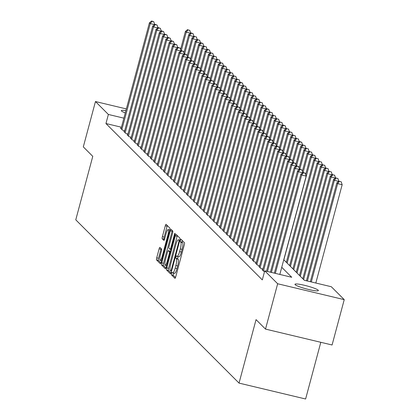 <?xml version="1.0" encoding="UTF-8"?>
<svg xmlns="http://www.w3.org/2000/svg" width="420" height="420" viewBox="0 0 420 420"><rect width="100%" height="100%" fill="white"/><g stroke="black" fill="none" stroke-linecap="round" stroke-linejoin="round"><path stroke-width="0.63" d="M171.596 273.415A1.302 0.273 -76.6 0 0 171.491 274.885L174.919 278.318A1.859 0.394 -76.6 0 0 174.967 278.344A1.859 0.394 -76.6 0 0 175.723 276.859L184.306 244.818A1.859 0.394 -76.6 0 0 184.464 242.713L181.031 239.279A1.302 0.273 -76.6 0 0 180.999 239.264A1.302 0.273 -76.6 0 0 180.469 240.303A1.302 0.273 -76.6 0 0 180.359 241.773L180.805 242.219A5.943 1.255 -76.6 0 1 180.311 248.95L179.597 251.617A5.943 1.255 -76.6 0 1 177.182 256.368A5.943 1.255 -76.6 0 1 177.035 256.279L176.594 255.838A1.302 0.273 -76.6 0 0 176.563 255.817A1.302 0.273 -76.6 0 0 176.033 256.856A1.302 0.273 -76.6 0 0 175.928 258.332L176.369 258.772A5.943 1.255 -76.6 0 1 175.875 265.503L175.161 268.175A5.943 1.255 -76.6 0 1 172.746 272.921A5.943 1.255 -76.6 0 1 172.599 272.837L172.158 272.391A1.302 0.273 -76.6 0 0 172.127 272.375A1.302 0.273 -76.6 0 0 171.596 273.415M173.644 273.137A1.302 0.273 -76.6 0 0 173.397 273.84A1.302 0.273 -76.6 0 0 173.287 275.315L175.508 277.536M182.317 240.566A1.302 0.273 -76.6 0 0 182.27 240.728A1.302 0.273 -76.6 0 0 182.159 242.203L182.606 242.65L180.805 242.219M178.08 256.583A1.302 0.273 -76.6 0 0 177.833 257.287A1.302 0.273 -76.6 0 0 177.723 258.757L178.169 259.203L176.369 258.772M125.281 112.912A12.112 1.522 -165 0 1 121.511 111.017A12.112 1.522 -165 0 1 121.328 110.633A12.112 1.522 -165 0 1 125.895 110.639M318.181 290.173A12.112 1.522 -165 0 1 318.365 290.556A12.112 1.522 -165 0 1 307.529 289.223A12.112 1.522 -165 0 1 295.15 284.671A12.112 1.522 -165 0 1 294.966 284.288A12.112 1.522 -165 0 1 305.807 285.621A12.112 1.522 -165 0 1 318.181 290.173M159.915 247.396A1.859 0.394 -76.6 0 0 159.868 247.37A1.859 0.394 -76.6 0 0 159.117 248.855L156.707 257.843A1.859 0.394 -76.6 0 0 156.555 259.949L160.367 263.76A1.859 0.394 -76.6 0 0 160.414 263.786A1.859 0.394 -76.6 0 0 161.165 262.306L169.754 230.26A1.859 0.394 -76.6 0 0 169.906 228.16L166.094 224.343A1.859 0.394 -76.6 0 0 166.047 224.317A1.859 0.394 -76.6 0 0 165.291 225.803L162.383 236.66A1.859 0.394 -76.6 0 0 162.23 238.765L163.863 240.398A1.859 0.394 -76.6 0 0 163.905 240.424A1.859 0.394 -76.6 0 0 164.661 238.938L166.105 233.552A4.972 1.05 -76.6 0 1 168.121 229.583A4.972 1.05 -76.6 0 1 167.832 235.284L162.178 256.378A4.972 1.05 -76.6 0 1 160.162 260.348A4.972 1.05 -76.6 0 1 160.451 254.646L161.396 251.134A1.859 0.394 -76.6 0 0 161.548 249.029L159.915 247.396M283.773 259.728L304.322 280.282L331.312 286.729L344.232 299.649L332.084 344.988L265.508 329.096L256.048 319.631L239.038 383.103L75.768 219.823L92.773 156.345L83.312 146.879L95.461 101.54L126.352 108.917M265.508 329.096L277.657 283.757L264.736 270.832L291.727 277.279L281.746 267.293M121.448 127.229L105.95 123.533L262.311 279.904L264.736 270.832M105.95 123.533L108.381 114.461L95.461 101.54M166.756 267.892A1.859 0.394 -76.6 0 0 166.603 269.997L170.415 273.808A1.859 0.394 -76.6 0 0 170.462 273.835A1.859 0.394 -76.6 0 0 171.213 272.354L179.802 240.308A1.859 0.394 -76.6 0 0 179.954 238.208L176.143 234.392A1.859 0.394 -76.6 0 0 176.096 234.365A1.859 0.394 -76.6 0 0 175.34 235.851L166.756 267.892L168.556 268.322A1.859 0.394 -76.6 0 0 168.399 270.428L171.003 273.026M165.391 268.784L161.579 264.973A1.859 0.394 -76.6 0 1 161.732 262.868L170.315 230.827A1.859 0.394 -76.6 0 1 171.071 229.341A1.859 0.394 -76.6 0 1 171.119 229.367L172.751 231A1.859 0.394 -76.6 0 1 172.594 233.105L169.113 246.099A1.859 0.394 -76.6 0 0 168.961 248.204L170.042 249.286A1.859 0.394 -76.6 0 0 170.09 249.312A1.859 0.394 -76.6 0 0 170.84 247.826L174.468 234.297A1.302 0.273 -76.6 0 1 174.993 233.263A1.302 0.273 -76.6 0 1 174.919 234.754L166.189 267.33A1.859 0.394 -76.6 0 1 165.438 268.81A1.859 0.394 -76.6 0 1 165.391 268.784L165.491 268.81M262.71 269.845L262.022 269.682L264.484 271.777M259.418 266.553L258.731 266.39L260.704 268.364L262.962 268.905M256.127 263.261L255.439 263.099L257.413 265.072L259.67 265.613M252.835 259.97L252.147 259.807L254.121 261.781L256.378 262.322M249.543 256.678L248.855 256.515L250.829 258.489L253.087 259.03M246.251 253.386L245.564 253.223L247.538 255.197L249.795 255.738M242.959 250.094L242.272 249.931L244.246 251.906L246.503 252.446M239.668 246.803L238.98 246.64L240.954 248.614L243.212 249.155M236.376 243.511L235.688 243.348L237.662 245.322L239.92 245.863M233.084 240.219L232.397 240.056L234.371 242.03L236.628 242.571M229.792 236.927L229.105 236.765L231.079 238.739L233.336 239.279M226.501 233.636L225.813 233.473L227.787 235.447L230.044 235.982M223.209 230.344L222.521 230.181L224.495 232.155L226.753 232.691M219.917 227.052L219.23 226.889L221.203 228.863L223.461 229.399M216.626 223.76L215.938 223.592L217.912 225.572L220.169 226.107M213.334 220.469L212.646 220.3L214.62 222.28L216.878 222.815M210.042 217.177L209.354 217.009L211.328 218.988L213.586 219.524M206.75 213.885L206.062 213.717L208.037 215.696L210.294 216.232M203.459 210.593L202.771 210.425L204.745 212.405L207.002 212.94M200.167 207.296L199.479 207.134L201.453 209.108L203.71 209.648M196.875 204.005L196.187 203.842L198.161 205.816L200.419 206.357M193.583 200.713L192.896 200.55L194.87 202.524L197.127 203.065M190.291 197.421L189.604 197.258L191.578 199.232L193.835 199.773M187 194.129L186.312 193.966L188.286 195.941L190.543 196.481M183.708 190.838L183.02 190.675L184.994 192.649L187.252 193.19M180.416 187.546L179.728 187.383L181.703 189.357L183.96 189.898M177.125 184.254L176.437 184.091L178.411 186.065L180.668 186.606M173.833 180.962L173.145 180.799L175.119 182.774L177.377 183.314M170.541 177.671L169.853 177.508L171.827 179.482L174.085 180.023M167.249 174.379L166.561 174.216L168.535 176.19L170.793 176.731M163.958 171.087L163.27 170.924L165.244 172.898L167.501 173.434M160.666 167.795L159.978 167.633L161.952 169.607L164.209 170.142M157.374 164.504L156.686 164.341L158.66 166.315L160.918 166.85M154.082 161.212L153.395 161.044L155.369 163.023L157.626 163.559M150.791 157.92L150.103 157.752L152.077 159.731L154.334 160.267M147.499 154.628L146.811 154.46L148.785 156.44L151.042 156.975M144.207 151.337L143.519 151.168L145.493 153.148L147.751 153.683M140.915 148.045L140.228 147.877L142.202 149.856L144.459 150.392M137.624 144.748L136.936 144.585L138.91 146.559L141.167 147.1M134.332 141.456L133.644 141.293L135.618 143.267L137.876 143.808M131.04 138.164L130.352 138.002L132.326 139.976L134.584 140.516M127.748 134.873L127.061 134.71L129.035 136.684L131.292 137.225M124.457 131.581L123.769 131.418L125.743 133.392L128 133.933M124.709 130.641L122.451 130.1L120.477 128.126L121.165 128.289M316.213 283.122L315.882 282.791M239.038 383.103L305.613 399L320.806 342.295M344.232 299.649L277.657 283.757M123.879 118.162L108.381 114.461M174.4 273.268A5.943 1.255 -76.6 0 0 174.547 273.352A5.943 1.255 -76.6 0 0 176.962 268.606L175.161 268.175M178.169 259.203A5.943 1.255 -76.6 0 1 177.676 265.934L176.962 268.606M178.836 256.709A5.943 1.255 -76.6 0 0 178.983 256.798A5.943 1.255 -76.6 0 0 181.398 252.047L179.597 251.617M182.606 242.65A5.943 1.255 -76.6 0 1 182.112 249.38L181.398 252.047M177.356 235.604A1.859 0.394 -76.6 0 0 177.14 236.282L168.556 268.322M170.725 270.963A1.302 0.273 -76.6 0 0 170.756 270.979A1.302 0.273 -76.6 0 0 171.286 269.945L178.826 241.815A1.302 0.273 -76.6 0 0 178.93 240.345L178.463 239.873A5.943 1.255 -76.6 0 0 178.316 239.789A5.943 1.255 -76.6 0 0 175.901 244.54L170.751 263.765A5.943 1.255 -76.6 0 0 170.258 270.496L170.725 270.963M165.979 268.002L163.375 265.403L161.579 264.973M172.331 230.58A1.859 0.394 -76.6 0 0 172.116 231.257L163.532 263.298A1.859 0.394 -76.6 0 0 163.375 265.403M165.501 259.586A4.972 1.05 -76.6 0 0 165.212 265.283A4.972 1.05 -76.6 0 0 167.228 261.314L169.218 253.88A1.859 0.394 -76.6 0 0 169.376 251.78L168.294 250.693A1.859 0.394 -76.6 0 0 168.247 250.667A1.859 0.394 -76.6 0 0 167.491 252.152L165.501 259.586M169.995 251.102A1.859 0.394 -76.6 0 1 170.047 251.097A1.859 0.394 -76.6 0 1 170.09 251.123L170.441 251.475M167.307 225.556A1.859 0.394 -76.6 0 0 167.092 226.233L164.183 237.09A1.859 0.394 -76.6 0 0 164.031 239.195L164.446 239.61M161.128 248.609A1.859 0.394 -76.6 0 0 160.918 249.286L158.508 258.274A1.859 0.394 -76.6 0 0 158.351 260.379L160.954 262.978M315.819 283.028L342.163 184.711L337.664 183.635L336.84 182.816L310.338 281.72M311.32 281.957L337.664 183.635L339.397 181.356L341.197 181.781L339.397 181.356M336.84 182.816L339.066 181.025M341.197 181.781L342.163 184.711M279.83 274.439L306.175 176.117L301.675 175.046L275.331 273.362M303.413 172.762L305.209 173.192L303.082 172.431L303.413 172.762L301.675 175.046L300.851 174.221L274.349 273.126M306.175 176.117L305.209 173.192M303.082 172.431L300.851 174.221M307.398 281.017L334.373 180.343L333.548 179.524L306.416 280.786M338.646 181.367L334.373 180.343L336.105 178.064L337.906 178.49L336.105 178.064M333.548 179.524L335.774 177.734M337.906 178.49L338.809 181.235M303.608 279.568L331.081 177.051L330.256 176.227L302.788 278.749M335.354 178.075L331.081 177.051L332.813 174.773L334.614 175.198L332.813 174.773M330.256 176.227L332.483 174.442M334.614 175.198L335.517 177.944M300.316 276.276L327.789 173.759L326.965 172.935L299.497 275.457M332.062 174.783L327.789 173.759L329.522 171.476L331.322 171.906L329.522 171.476M326.965 172.935L329.191 171.15M331.322 171.906L332.225 174.652M297.024 272.984L324.497 170.468L323.673 169.643L296.205 272.165M328.771 171.486L324.497 170.468L326.23 168.184L328.031 168.614L326.23 168.184M323.673 169.643L325.899 167.858M328.031 168.614L328.933 171.355M302.657 172.772L298.384 171.754L271.409 272.428M300.121 169.47L301.917 169.901L299.791 169.139L300.121 169.47L298.384 171.754L297.56 170.929L270.428 272.192M302.82 172.641L301.917 169.901M299.791 169.139L297.56 170.929M299.366 169.481L295.092 168.462L267.488 271.488M296.83 166.178L298.625 166.609L296.499 165.847L296.83 166.178L295.092 168.462L294.268 167.638L266.506 271.257M299.528 169.349L298.625 166.609M296.499 165.847L294.268 167.638M296.074 166.189L291.8 165.17L263.424 271.084M293.538 162.887L295.334 163.317L293.207 162.556L293.538 162.887L291.8 165.17L290.976 164.346L262.6 270.26M296.237 166.058L295.334 163.317M302.437 145.152L298.163 144.134L293.223 162.561L290.976 164.346M292.782 162.897L288.508 161.879L260.132 267.792M290.246 159.595L292.042 160.025L289.916 159.264L290.246 159.595L288.508 161.879L287.684 161.054L259.308 266.968M292.945 162.766L292.042 160.025M289.916 159.264L287.684 161.054M293.732 269.693L321.206 167.176L320.381 166.352L292.913 268.868M325.479 168.194L321.206 167.176L322.938 164.892L324.739 165.322L322.938 164.892M320.381 166.352L322.607 164.566M324.739 165.322L325.642 168.063M289.49 159.605L285.217 158.587L256.841 264.5M286.955 156.303L288.75 156.734L286.624 155.972L286.955 156.303L285.217 158.587L284.393 157.763L256.016 263.676M289.653 159.474L288.75 156.734M286.624 155.972L284.393 157.763M290.441 266.401L317.914 163.884L317.09 163.06L289.621 265.577M322.187 164.903L317.914 163.884L319.646 161.6L321.447 162.031L319.646 161.6M317.09 163.06L319.316 161.275M321.447 162.031L322.35 164.771M286.199 156.314L281.925 155.295L253.549 261.209M283.657 153.011L285.458 153.442L283.332 152.68L283.657 153.011L281.925 155.295L281.101 154.471L252.725 260.384M286.361 156.182L285.458 153.442M283.332 152.68L281.101 154.471M287.149 263.109L314.622 160.592L313.798 159.768L286.33 262.285M318.895 161.611L314.622 160.592L316.355 158.309L318.155 158.739L316.355 158.309M313.798 159.768L316.024 157.983M318.155 158.739L319.058 161.48M282.907 153.022L278.633 152.003L250.257 257.917M280.366 149.72L282.167 150.15L280.04 149.389L280.366 149.72L278.633 152.003L277.809 151.179L249.433 257.093M283.07 152.891L282.167 150.15M280.04 149.389L277.809 151.179M283.857 259.817L311.33 157.3L310.506 156.476L305.66 174.557M315.604 158.319L311.33 157.3L313.063 155.017L314.864 155.447L313.063 155.017M310.506 156.476L312.732 154.686M314.864 155.447L315.767 158.188M279.615 149.73L275.342 148.706L246.965 254.62M277.074 146.428L278.875 146.858L276.748 146.097L277.074 146.428L275.342 148.706L274.517 147.887L246.141 253.801M279.778 149.599L278.875 146.858M285.978 128.693L281.705 127.67L276.764 146.102L274.517 147.887M303.098 172.436L308.038 154.009L307.214 153.184L302.369 171.266M312.312 155.027L308.038 154.009L309.771 151.725L311.572 152.155L309.771 151.725M307.214 153.184L309.44 151.394M311.572 152.155L312.475 154.896M276.323 146.438L272.05 145.415L243.673 251.328M273.782 143.136L275.583 143.561L273.457 142.805L273.782 143.136L272.05 145.415L271.226 144.596L242.849 250.509M276.486 146.307L275.583 143.561M273.457 142.805L271.226 144.596M299.806 169.145L304.747 150.717L303.923 149.893L299.077 167.974M309.02 151.736L304.747 150.717L306.479 148.433L308.28 148.864L306.479 148.433M303.923 149.893L306.149 148.103M308.28 148.864L309.183 151.604M273.031 143.147L268.758 142.123L240.382 248.036M270.491 139.844L272.291 140.27L270.165 139.514L270.491 139.844L268.758 142.123L267.934 141.304L239.558 247.217M273.194 143.015L272.291 140.27M270.165 139.514L267.934 141.304M296.515 165.853L301.455 147.425L300.631 146.601L295.785 164.682M305.729 148.444L301.455 147.425L303.188 145.142L304.988 145.572L303.188 145.142M300.631 146.601L302.857 144.811M304.988 145.572L305.891 148.312M269.74 139.855L265.466 138.831L237.09 244.745M267.199 136.553L269 136.978L266.873 136.222L267.199 136.553L265.466 138.831L264.642 138.012L236.266 243.925M269.903 139.724L269 136.978M266.873 136.222L264.642 138.012M299.896 141.85L301.697 142.28L299.565 141.519L299.896 141.85L298.163 144.134L297.339 143.309L292.493 161.39M297.339 143.309L299.565 141.519M301.697 142.28L302.6 145.021M266.448 136.563L262.175 135.539L233.798 241.453M263.907 133.256L265.708 133.686L263.582 132.93L263.907 133.256L262.175 135.539L261.35 134.715L232.974 240.629M266.611 136.432L265.708 133.686M263.582 132.93L261.35 134.715M289.931 159.269L294.871 140.842L294.047 140.018L289.202 158.099M299.145 141.86L294.871 140.842L296.604 138.558L298.405 138.989L296.604 138.558M294.047 140.018L296.273 138.227M298.405 138.989L299.308 141.729M263.156 133.271L258.883 132.248L230.501 238.161M260.615 129.964L262.416 130.394L260.29 129.638L260.615 129.964L258.883 132.248L258.059 131.423L229.682 237.337M263.319 133.135L262.416 130.394M269.519 112.235L265.246 111.211L260.305 129.644L258.059 131.423M286.639 155.978L291.58 137.55L290.756 136.726L285.91 154.807M295.853 138.569L291.58 137.55L293.312 135.266L295.113 135.697L293.312 135.266M290.756 136.726L292.981 134.935M295.113 135.697L296.016 138.437M259.865 129.974L255.591 128.956L227.209 234.869M257.324 126.672L259.124 127.103L256.998 126.347L257.324 126.672L255.591 128.956L254.767 128.132L226.391 234.045M260.027 129.843L259.124 127.103M256.998 126.347L254.767 128.132M283.348 152.686L288.288 134.258L287.464 133.434L282.618 151.515M292.562 135.277L288.288 134.258L290.02 131.975L291.821 132.405L290.02 131.975M287.464 133.434L289.69 131.644M291.821 132.405L292.724 135.146M256.573 126.683L252.299 125.664L223.918 231.578M254.032 123.38L255.833 123.811L253.706 123.055L254.032 123.38L252.299 125.664L251.475 124.84L223.099 230.753M256.736 126.551L255.833 123.811M253.706 123.055L251.475 124.84M280.056 149.394L284.996 130.966L284.172 130.142L279.326 148.223M289.27 131.985L284.996 130.966L286.729 128.683L288.53 129.113L286.729 128.683M284.172 130.142L286.398 128.352M288.53 129.113L289.433 131.854M253.281 123.391L249.008 122.372L220.626 228.286M250.74 120.089L252.541 120.519L250.415 119.763L250.74 120.089L249.008 122.372L248.183 121.548L219.807 227.462M253.444 123.26L252.541 120.519M259.644 102.354L255.371 101.336L250.43 119.763L248.183 121.548M283.437 125.391L285.238 125.822L283.106 125.06L283.437 125.391L281.705 127.67L280.88 126.851L276.034 144.931M280.88 126.851L283.106 125.06M285.238 125.822L286.141 128.562M249.989 120.099L245.716 119.081L217.334 224.994M247.448 116.797L249.249 117.227L247.123 116.471L247.448 116.797L245.716 119.081L244.892 118.256L216.515 224.17M250.152 119.968L249.249 117.227M247.123 116.471L244.892 118.256M273.473 142.81L278.413 124.378L277.589 123.559L272.743 141.64M282.686 125.402L278.413 124.378L280.145 122.099L281.946 122.53L280.145 122.099M277.589 123.559L279.815 121.769M281.946 122.53L282.849 125.27M246.697 116.807L242.424 115.789L214.042 221.702M244.157 113.505L245.957 113.936L243.831 113.174L244.157 113.505L242.424 115.789L241.6 114.965L213.224 220.878M246.86 116.676L245.957 113.936M243.831 113.174L241.6 114.965M270.181 139.519L275.121 121.086L274.297 120.267L269.451 138.348M279.394 122.11L275.121 121.086L276.854 118.808L278.654 119.233L276.854 118.808M274.297 120.267L276.523 118.477M278.654 119.233L279.557 121.979M243.406 113.516L239.132 112.497L210.751 218.411M240.865 110.213L242.666 110.644L240.539 109.883L240.865 110.213L239.132 112.497L238.308 111.673L209.932 217.586M243.569 113.384L242.666 110.644M240.539 109.883L238.308 111.673M266.889 136.227L271.829 117.794L271.005 116.975L266.159 135.056M276.103 118.818L271.829 117.794L273.562 115.516L275.363 115.941L273.562 115.516M271.005 116.975L273.231 115.185M275.363 115.941L276.266 118.687M240.114 110.224L235.841 109.205L207.459 215.119M237.573 106.922L239.374 107.352L237.248 106.591L237.573 106.922L235.841 109.205L235.016 108.381L206.64 214.294M240.277 110.093L239.374 107.352M237.248 106.591L235.016 108.381M263.597 132.935L268.538 114.502L267.713 113.678L262.868 131.764M272.811 115.526L268.538 114.502L270.27 112.224L272.071 112.649L270.27 112.224M267.713 113.678L269.939 111.893M272.071 112.649L272.974 115.395M236.822 106.932L232.549 105.914L204.167 211.827M234.281 103.63L236.082 104.06L233.956 103.299L234.281 103.63L232.549 105.914L231.725 105.089L203.348 211.003M236.985 106.801L236.082 104.06M243.185 85.895L238.912 84.877L233.972 103.304L231.725 105.089M266.978 108.927L268.779 109.358L266.647 108.602L266.978 108.927L265.246 111.211L264.422 110.386L259.576 128.473M264.422 110.386L266.647 108.602M268.779 109.358L269.682 112.103M233.531 103.64L229.257 102.622L200.876 208.535M230.99 100.338L232.79 100.769L230.664 100.007L230.99 100.338L229.257 102.622L228.433 101.798L200.056 207.711M233.693 103.509L232.79 100.769M230.664 100.007L228.433 101.798M257.014 126.347L261.954 107.919L261.13 107.095L256.284 125.176M266.228 108.938L261.954 107.919L263.687 105.635L265.487 106.066L263.687 105.635M261.13 107.095L263.356 105.31M265.487 106.066L266.39 108.806M230.239 100.349L225.965 99.33L197.584 205.244M227.698 97.046L229.499 97.477L227.372 96.716L227.698 97.046L225.965 99.33L225.141 98.506L196.765 204.419M230.402 100.217L229.499 97.477M227.372 96.716L225.141 98.506M253.722 123.055L258.662 104.627L257.838 103.803L252.992 121.884M262.936 105.646L258.662 104.627L260.395 102.344L262.196 102.774L260.395 102.344M257.838 103.803L260.064 102.018M262.196 102.774L263.099 105.514M226.947 97.057L222.673 96.038L194.292 201.952M224.406 93.755L226.207 94.185L224.081 93.424L224.406 93.755L222.673 96.038L221.849 95.214L193.473 201.128M227.11 96.925L226.207 94.185M224.081 93.424L221.849 95.214M257.103 99.052L258.904 99.482L256.772 98.726L257.103 99.052L255.371 101.336L254.546 100.511L249.701 118.592M254.546 100.511L256.772 98.726M258.904 99.482L259.807 102.223M247.139 116.471L252.079 98.044L251.255 97.22L246.409 115.301M256.352 99.062L252.079 98.044L253.811 95.76L255.612 96.191L253.811 95.76M251.255 97.22L253.481 95.434M255.612 96.191L256.515 98.931M243.847 113.18L248.787 94.752L247.963 93.928L243.117 112.009M253.06 95.77L248.787 94.752L250.52 92.468L252.32 92.899L250.52 92.468M247.963 93.928L250.189 92.138M252.32 92.899L253.223 95.639M223.655 93.765L219.382 92.746L191 198.66M221.114 90.463L222.915 90.893L220.789 90.132L221.114 90.463L219.382 92.746L218.558 91.922L190.181 197.836M223.818 93.634L222.915 90.893M220.789 90.132L218.558 91.922M220.364 90.473L216.09 89.45L187.709 195.368M217.822 87.171L219.623 87.602L217.497 86.84L217.822 87.171L216.09 89.45L215.266 88.63L186.89 194.544M220.526 90.342L219.623 87.602M226.727 69.436L222.448 68.418L217.513 86.846L215.266 88.63M217.072 87.181L212.798 86.158L184.417 192.071M214.531 83.879L216.332 84.31L214.205 83.548L214.531 83.879L212.798 86.158L211.974 85.339L183.598 191.252M217.234 87.05L216.332 84.31M214.205 83.548L211.974 85.339M240.555 109.888L245.495 91.46L244.671 90.636L239.825 108.717M249.769 92.479L245.495 91.46L247.228 89.177L249.029 89.607L247.228 89.177M244.671 90.636L246.897 88.846M249.029 89.607L249.931 92.348M213.78 83.89L209.507 82.866L181.125 188.78M211.239 80.588L213.04 81.013L210.914 80.257L211.239 80.588L209.507 82.866L208.682 82.047L180.306 187.96M213.943 83.758L213.04 81.013M210.914 80.257L208.682 82.047M237.263 106.596L242.203 88.169L241.379 87.344L236.534 105.425M246.477 89.187L242.203 88.169L243.936 85.885L245.737 86.315L243.936 85.885M241.379 87.344L243.605 85.554M245.737 86.315L246.64 89.056M210.488 80.598L206.215 79.574L177.833 185.488M207.947 77.296L209.748 77.721L207.622 76.965L207.947 77.296L206.215 79.574L205.391 78.755L177.014 184.669M210.651 80.467L209.748 77.721M207.622 76.965L205.391 78.755M240.644 82.593L242.445 83.023L240.314 82.262L240.644 82.593L238.912 84.877L238.088 84.052L233.242 102.133M238.088 84.052L240.314 82.262M242.445 83.023L243.348 85.764M207.197 77.306L202.923 76.283L174.541 182.196M204.656 74.004L206.456 74.429L204.33 73.673L204.656 74.004L202.923 76.283L202.099 75.464L173.722 181.377M207.359 77.175L206.456 74.429M204.33 73.673L202.099 75.464M230.68 100.013L235.62 81.585L234.796 80.761L229.95 98.842M239.894 82.604L235.62 81.585L237.353 79.301L239.153 79.732L237.353 79.301M234.796 80.761L237.022 78.971M239.153 79.732L240.056 82.472M203.905 74.014L199.631 72.991L171.25 178.904M201.364 70.707L203.165 71.138L201.038 70.382L201.364 70.707L199.631 72.991L198.807 72.167L170.431 178.08M204.067 73.883L203.165 71.138M210.263 52.978L205.989 51.954L201.054 70.387L198.807 72.167M227.388 96.721L232.328 78.293L231.504 77.469L226.658 95.55M236.602 79.312L232.328 78.293L234.061 76.01L235.862 76.44L234.061 76.01M231.504 77.469L233.73 75.679M235.862 76.44L236.765 79.18M200.613 70.723L196.34 69.699L167.958 175.613M198.072 67.415L199.873 67.846L197.747 67.09L198.072 67.415L196.34 69.699L195.515 68.875L167.139 174.788M200.776 70.586L199.873 67.846M197.747 67.09L195.515 68.875M224.096 93.429L229.037 75.002L228.212 74.177L223.367 92.258M233.31 76.02L229.037 75.002L230.769 72.718L232.57 73.148L230.769 72.718M228.212 74.177L230.438 72.387M232.57 73.148L233.473 75.889M197.321 67.426L193.048 66.407L164.666 172.321M194.78 64.124L196.581 64.554L194.455 63.798L194.78 64.124L193.048 66.407L192.224 65.583L163.847 171.497M197.484 67.295L196.581 64.554M203.679 46.389L199.406 45.37L194.471 63.798L192.224 65.583M220.804 90.137L225.745 71.71L224.921 70.886L220.075 88.967M230.018 72.728L225.745 71.71L227.477 69.426L229.278 69.857L227.477 69.426M224.921 70.886L227.147 69.095M229.278 69.857L230.181 72.597M194.03 64.134L189.756 63.116L161.375 169.029M191.489 60.832L193.289 61.262L191.163 60.506L191.489 60.832L189.756 63.116L188.932 62.291L160.555 168.205M194.192 64.003L193.289 61.262M191.163 60.506L188.932 62.291M224.185 66.134L225.986 66.565L223.855 65.803L224.185 66.134L222.448 68.418L221.629 67.594L216.783 85.675M221.629 67.594L223.855 65.803M225.986 66.565L226.889 69.305M190.738 60.842L186.464 59.824L158.083 165.737M188.197 57.54L189.998 57.971L187.871 57.215L188.197 57.54L186.464 59.824L185.64 58.999L157.264 164.913M190.901 60.711L189.998 57.971M187.871 57.215L185.64 58.999M214.221 83.554L219.156 65.121L218.337 64.302L213.491 82.383M223.435 66.145L219.156 65.121L220.894 62.843L222.695 63.273L220.894 62.843M218.337 64.302L220.563 62.512M222.695 63.273L223.597 66.013M187.446 57.551L183.172 56.532L154.791 162.446M184.905 54.248L186.706 54.679L184.579 53.923L184.905 54.248L183.172 56.532L182.348 55.708L153.972 161.621M187.609 57.419L186.706 54.679M193.804 36.514L189.53 35.495L184.595 53.923L182.348 55.708M210.929 80.262L215.864 61.829L215.045 61.01L210.2 79.091M220.138 62.853L215.864 61.829L217.602 59.551L219.403 59.976L217.602 59.551M215.045 61.01L217.271 59.22M219.403 59.976L220.306 62.722M184.154 54.259L179.881 53.24L151.499 159.154M181.613 50.957L183.414 51.387L181.288 50.626L181.613 50.957L179.881 53.24L179.056 52.416L150.68 158.329M184.317 54.127L183.414 51.387M181.288 50.626L179.056 52.416M207.638 76.97L212.572 58.538L211.754 57.718L206.908 75.799M216.846 59.561L212.572 58.538L214.31 56.259L216.111 56.684L214.31 56.259M211.754 57.718L213.98 55.928M216.111 56.684L217.014 59.43M180.863 50.967L176.589 49.949L148.208 155.862M178.322 47.665L180.122 48.095L177.996 47.334L178.322 47.665L176.589 49.949L175.765 49.124L147.389 155.038M181.025 50.836L180.122 48.095M177.996 47.334L175.765 49.124M204.346 73.678L209.281 55.246L208.462 54.427L203.616 72.508M213.554 56.27L209.281 55.246L211.019 52.967L212.819 53.393L211.019 52.967M208.462 54.427L210.688 52.637M212.819 53.393L213.722 56.138M177.571 47.675L173.297 46.657L144.916 152.57M175.03 44.373L176.831 44.804L174.704 44.042L175.03 44.373L173.297 46.657L172.473 45.833L144.097 151.746M177.734 47.544L176.831 44.804M174.704 44.042L172.473 45.833M207.727 49.676L209.528 50.101L207.396 49.345L207.727 49.676L205.989 51.954L205.17 51.13L200.324 69.216M205.17 51.13L207.396 49.345M209.528 50.101L210.43 52.846M174.279 44.384L170.006 43.365L141.624 149.278M171.738 41.081L173.539 41.512L171.412 40.751L171.738 41.081L170.006 43.365L169.181 42.541L140.805 148.454M174.442 44.252L173.539 41.512M171.412 40.751L169.181 42.541M197.762 67.095L202.697 48.662L201.878 47.838L197.033 65.924M206.971 49.686L202.697 48.662L204.435 46.379L206.236 46.809L204.435 46.379M201.878 47.838L204.104 46.053M206.236 46.809L207.139 49.555M170.987 41.092L166.714 40.073L138.332 145.987M168.446 37.79L170.247 38.22L168.121 37.459L168.446 37.79L166.714 40.073L165.89 39.249L137.513 145.162M171.15 40.96L170.247 38.22M168.121 37.459L165.89 39.249M201.143 43.087L202.944 43.517L200.812 42.761L201.143 43.087L199.406 45.37L198.587 44.546L193.741 62.627M198.587 44.546L200.812 42.761M202.944 43.517L203.847 46.258M167.696 37.8L163.422 36.782L135.041 142.695M165.154 34.498L166.955 34.928L164.829 34.167L165.154 34.498L163.422 36.782L162.598 35.957L134.221 141.871M167.858 37.669L166.955 34.928M164.829 34.167L162.598 35.957M191.179 60.506L196.114 42.079L195.295 41.255L190.449 59.336M200.387 43.097L196.114 42.079L197.852 39.795L199.652 40.226L197.852 39.795M195.295 41.255L197.521 39.47M199.652 40.226L200.555 42.966M164.404 34.508L160.13 33.49L131.749 139.403M161.863 31.206L163.663 31.637L161.537 30.875L161.863 31.206L160.13 33.49L159.306 32.666L130.93 138.579M164.566 34.377L163.663 31.637M161.537 30.875L159.306 32.666M187.887 57.215L192.822 38.787L192.003 37.963L187.157 56.044M197.096 39.805L192.822 38.787L194.56 36.503L196.361 36.934L194.56 36.503M192.003 37.963L194.229 36.178M196.361 36.934L197.264 39.674M161.112 31.217L156.839 30.198L128.457 136.112M158.571 27.914L160.372 28.345L158.246 27.584L158.571 27.914L156.839 30.198L156.014 29.374L127.638 135.287M161.275 31.085L160.372 28.345M158.246 27.584L156.014 29.374M191.268 33.212L193.069 33.642L190.937 32.886L191.268 33.212L189.53 35.495L188.711 34.671L183.866 52.752M188.711 34.671L190.937 32.886M193.069 33.642L193.972 36.383M157.82 27.925L153.547 26.901L125.165 132.82M155.279 24.622L157.08 25.053L154.954 24.292L155.279 24.622L153.547 26.901L152.722 26.082L124.346 131.995M157.983 27.794L157.08 25.053M154.954 24.292L152.722 26.082M181.303 50.631L186.239 32.204L185.419 31.379L180.574 49.46M190.512 33.222L186.239 32.204L187.976 29.92L189.777 30.35L187.976 29.92M185.419 31.379L187.646 29.589M189.777 30.35L190.68 33.091M154.528 24.633L150.255 23.609L121.873 129.523M151.988 21.331L153.788 21.761L151.662 21L151.988 21.331L150.255 23.609L149.431 22.79L121.055 128.704M154.691 24.502L153.788 21.761M151.662 21L149.431 22.79M173.287 275.315L171.491 274.885M182.159 242.203L180.359 241.773M177.723 258.757L175.928 258.332M177.676 265.934L175.875 265.503M182.112 249.38L180.311 248.95M177.14 236.282L175.34 235.851M168.399 270.428L166.603 269.997M171.827 270.07L171.286 269.945M179.361 241.946L178.826 241.815M179.739 240.539L178.93 240.345M179.828 240.203L178.463 239.873M163.532 263.298L161.732 262.868M172.116 231.257L170.315 230.827M170.966 249.506L170.142 249.307M171.381 247.958L170.84 247.826M174.998 234.423L174.468 234.297M167.769 261.44L167.228 261.314M169.759 254.011L169.218 253.88M170.299 252L169.376 251.78M170.09 251.123L168.294 250.693M162.719 256.505L162.178 256.378M168.373 235.41L167.832 235.284M164.031 239.195L162.23 238.765M164.183 237.09L162.383 236.66M167.092 226.233L165.291 225.803M158.351 260.379L156.555 259.949M158.508 258.274L156.707 257.843M160.918 249.286L159.117 248.855M174.547 273.352L172.746 272.921M178.983 256.798L177.182 256.368M179.839 240.151L178.316 239.789M170.961 249.522L170.09 249.312M166.646 265.624L165.212 265.283M170.047 251.097L168.247 250.667M161.6 260.689L160.162 260.348M169.822 229.992L168.121 229.583"/></g></svg>
